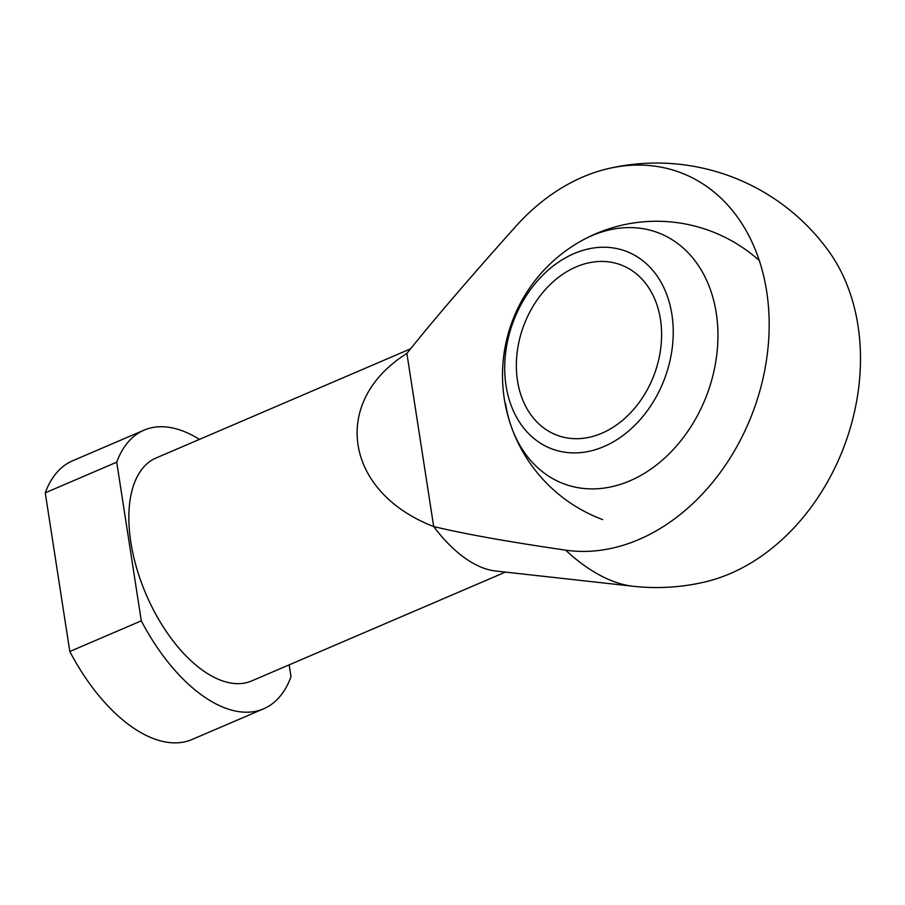 <?xml version="1.0" encoding="UTF-8"?>
<svg xmlns="http://www.w3.org/2000/svg" width="905" height="905" viewBox="0 0 905 905"><rect width="100%" height="100%" fill="white"/><g stroke="black" fill="none" stroke-linecap="round" stroke-linejoin="round"><path stroke-width="1.36" d="M633.138 586.259A212.256 212.256 0 0 0 705.278 581.881A198.252 151.87 -69.5 0 0 844.467 445.475A198.252 151.87 -69.5 0 0 828.754 251.228A212.256 212.256 0 0 0 607.798 168.715A198.252 151.87 110.5 0 1 767.723 350.586A198.252 151.87 110.5 0 1 565.614 550.149C508.361 541.801 464.378 533.939 433.699 526.563C344.33 492.026 330.302 401.39 406.888 353.448L433.699 526.563A121.293 62.909 -113.2 0 0 483.112 567.944A121.293 62.909 -113.2 0 0 495.499 570.987L633.138 586.259A192.471 99.833 -113.2 0 1 565.614 550.149M45.25 492.829L116.722 462.172L141.293 620.841L69.809 651.498L45.25 492.829A151.61 78.645 -113.2 0 1 72.626 460.792L144.099 430.135A151.61 78.645 -113.2 0 1 199.417 439.4M141.293 620.841A151.61 78.645 -113.2 0 0 263.638 708.796A151.61 78.645 -113.2 0 0 291.014 676.759L289.17 664.847M406.888 353.448C431.617 322.304 467.828 280.041 515.533 226.669A198.252 151.87 110.5 0 1 607.798 168.715M505.533 403.449A134.087 102.718 -69.5 0 0 511.393 426.866A134.087 102.718 -69.5 0 0 640.276 475.725A134.087 102.718 -69.5 0 0 716.251 313.062A134.087 102.718 -69.5 0 0 580.693 241.228M263.638 708.796L192.154 739.453A151.61 78.645 -113.2 0 1 69.809 651.498M116.722 462.172A151.61 78.645 -113.2 0 1 144.099 430.135M505.431 572.096L251.68 680.933A121.293 62.909 -113.2 0 1 221.035 680.356A121.293 62.909 -113.2 0 1 136.666 568.193A121.293 62.909 -113.2 0 1 156.056 457.998L410.587 348.821M664.157 288.356A105.546 80.85 -69.5 0 0 518.429 309.68A105.546 80.85 -69.5 0 0 584.358 452.172A105.546 80.85 -69.5 0 0 664.157 288.356M653.772 296.874A90.964 69.685 -69.5 0 0 620.807 264.848A90.964 69.685 -69.5 0 0 523.701 325.687A90.964 69.685 -69.5 0 0 557.152 435.282A90.964 69.685 -69.5 0 0 640.717 400.327A90.964 69.685 -69.5 0 0 653.772 296.874M759.284 260.538A154.031 154.031 0 0 0 524.719 295.607A154.031 154.031 0 0 0 602.651 519.606"/></g></svg>
